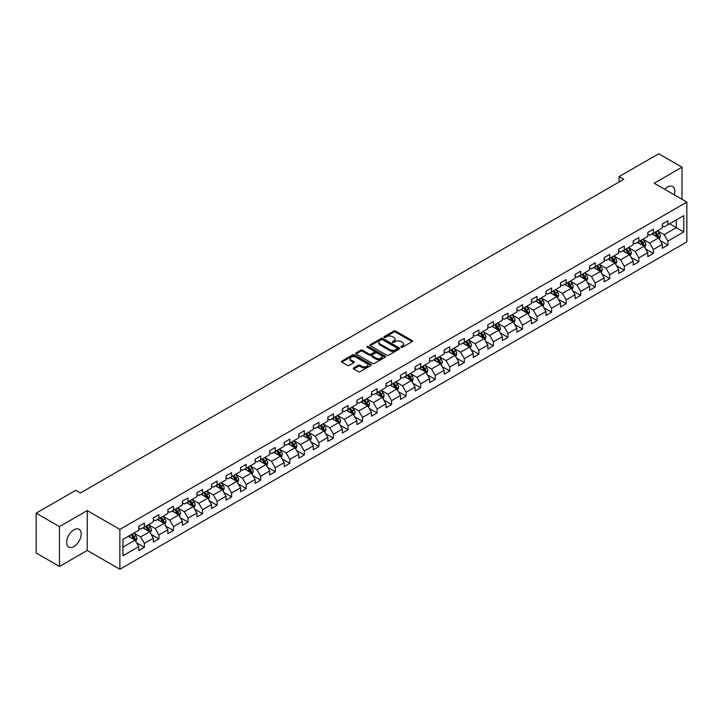 <?xml version="1.0" encoding="UTF-8"?>
<svg xmlns="http://www.w3.org/2000/svg" width="723" height="723" viewBox="0 0 723 723"><rect width="100%" height="100%" fill="white"/><g stroke="black" fill="none" stroke-linecap="round" stroke-linejoin="round"><path stroke-width="1.08" d="M401.148 347.257A0.904 0.524 0 0 0 402.431 347.257L412.146 341.636A1.292 0.75 0 0 0 412.526 341.111A1.292 0.75 0 0 0 412.146 340.578L395.68 331.071A1.292 0.75 0 0 0 393.845 331.071L384.13 336.683A0.904 0.524 0 0 0 385.404 337.424L386.669 336.701A4.139 2.395 0 0 1 392.526 336.701L393.89 337.496A4.139 2.395 0 0 1 395.11 339.186A4.139 2.395 0 0 1 393.89 340.876L392.634 341.599A0.904 0.524 0 0 0 393.918 342.341L395.174 341.608A4.139 2.395 0 0 1 401.03 341.608L402.404 342.404A4.139 2.395 0 0 1 403.615 344.094A4.139 2.395 0 0 1 402.404 345.784L401.148 346.516A0.904 0.524 0 0 0 401.148 347.257L401.148 346.516M73.909 546.597A10.285 5.938 120 0 0 80.624 537.532A10.285 5.938 120 0 0 79.051 529.29A10.285 5.938 120 0 0 73.909 529.805A10.285 5.938 120 0 0 67.185 538.861A10.285 5.938 120 0 0 68.766 547.103A10.285 5.938 120 0 0 73.909 546.597M674.261 194.812A10.285 5.938 120 0 0 672.697 186.552A10.285 5.938 120 0 0 667.555 187.058A10.285 5.938 120 0 0 664.753 189.327M353.674 367.953A1.292 0.75 0 0 0 353.303 368.477A1.292 0.75 0 0 0 353.674 369.001L358.301 371.676A1.292 0.75 0 0 0 360.126 371.676L370.926 365.44A1.292 0.75 0 0 0 371.306 364.907A1.292 0.75 0 0 0 370.926 364.383L354.46 354.876A1.292 0.75 0 0 0 352.625 354.876L341.825 361.111A1.292 0.75 0 0 0 341.446 361.636A1.292 0.75 0 0 0 341.825 362.16L347.411 365.386A1.292 0.75 0 0 0 349.236 365.386L353.863 362.72A1.292 0.75 0 0 0 354.243 362.187A1.292 0.75 0 0 0 353.863 361.663L351.089 360.063A3.461 1.997 0 0 1 350.077 358.653A3.461 1.997 0 0 1 352.218 356.801A3.461 1.997 0 0 1 355.987 357.234L366.832 363.497A3.461 1.997 0 0 1 367.844 364.907A3.461 1.997 0 0 1 365.711 366.76A3.461 1.997 0 0 1 361.934 366.326L360.126 365.278A1.292 0.75 0 0 0 358.301 365.278L353.674 367.953L353.674 369.001L358.301 366.353L358.301 365.278M87.239 510.583L59.458 526.624L36.15 513.167L36.15 552.996L59.458 566.452L87.239 550.42L119.864 569.254L119.864 529.426L87.239 510.583L87.239 550.42M682.006 199.277L682.006 167.203L654.225 183.244L686.85 202.079L119.864 529.426M682.006 167.203L658.698 153.746L619.078 176.62L619.078 182.006M36.15 513.167L75.77 490.293L80.434 492.987L623.741 179.313L619.078 176.62M386.76 355.246A1.292 0.75 0 0 0 388.585 355.246L399.385 349.01A1.292 0.75 0 0 0 399.765 348.477A1.292 0.75 0 0 0 399.385 347.953L382.91 338.445A1.292 0.75 0 0 0 381.084 338.445L370.284 344.681A1.292 0.75 0 0 0 369.905 345.205A1.292 0.75 0 0 0 370.284 345.73L386.76 355.246M367.492 347.447A0.904 0.524 0 0 1 368.414 347.573L368.414 346.498L385.16 356.168A1.292 0.75 0 0 1 385.531 356.692A1.292 0.75 0 0 1 385.16 357.225L374.36 363.461A1.292 0.75 0 0 1 372.526 363.461L356.059 353.945L360.678 351.297L360.678 350.221L356.059 352.896A1.292 0.75 0 0 0 355.68 353.42A1.292 0.75 0 0 0 356.059 353.945L356.059 352.896M360.678 351.297A1.292 0.75 0 0 1 362.512 351.297L362.512 350.221A1.292 0.75 0 0 0 360.678 350.221M362.512 350.221L369.191 354.08A1.292 0.75 0 0 0 371.016 354.08L374.08 352.309A1.292 0.75 0 0 0 374.46 351.785A1.292 0.75 0 0 0 374.08 351.251L367.13 347.239A0.904 0.524 0 0 1 368.414 346.498M119.864 569.254L686.85 241.907L686.85 202.079M136.602 542.801L144.383 547.293L144.383 543.362L153.33 538.201L153.33 542.123L158.924 538.897L158.924 534.966L167.872 529.805L167.872 533.728L173.466 530.501L173.466 526.57L182.422 521.41L182.422 525.332L188.007 522.105L188.007 518.174L196.963 513.014L196.963 516.936L202.557 513.71L202.557 509.778L211.505 504.609L211.505 508.54L217.099 505.314L217.099 501.382L226.046 496.213L226.046 500.144L231.64 496.918L231.64 492.987L240.587 487.817L240.587 491.748L246.181 488.522L246.181 484.591L255.129 479.421L255.129 483.353L260.723 480.126L260.723 476.195L269.679 471.025L269.679 474.957L275.264 471.73L275.264 467.799L284.22 462.63L284.22 466.561L289.815 463.335L289.815 459.403L298.762 454.234L298.762 458.165L304.356 454.939L304.356 451.007L313.303 445.838L313.303 449.769L318.897 446.543L318.897 442.612L327.844 437.442L327.844 441.373L333.439 438.147L333.439 434.216L342.386 429.046L342.386 432.978L347.98 429.742L347.98 425.82L356.936 420.65L356.936 424.582L362.521 421.346L362.521 417.424L371.477 412.255L371.477 416.186L377.072 412.95L377.072 409.028L386.019 403.859L386.019 407.79L391.613 404.555L391.613 400.632L400.56 395.463L400.56 399.394L406.154 396.159L406.154 392.237L415.101 387.067L415.101 390.998L420.696 387.763L420.696 383.841L429.643 378.671L429.643 382.603L435.237 379.367L435.237 375.436L444.193 370.275L444.193 374.198L449.778 370.971L449.778 367.04L458.734 361.88L458.734 365.802L464.329 362.575L464.329 358.644L473.276 353.484L473.276 357.406L478.87 354.18L478.87 350.248L487.817 345.088L487.817 349.01L493.411 345.784L493.411 341.852L502.358 336.692L502.358 340.614L507.953 337.388L507.953 333.457L516.9 328.296L516.9 332.219L522.494 328.992L522.494 325.061L531.45 319.891L531.45 323.823L537.035 320.596L537.035 316.665L545.992 311.496L545.992 315.427L551.586 312.2L551.586 308.269L560.533 303.1L560.533 307.031L566.127 303.805L566.127 299.873L575.074 294.704L575.074 298.635L580.668 295.409L580.668 291.477L589.616 286.308L589.616 290.239L595.21 287.013L595.21 283.082L604.157 277.912L604.157 281.843L609.751 278.617L609.751 274.686L618.707 269.516L618.707 273.448L624.301 270.221L624.301 266.29L633.249 261.12L633.249 265.052L638.843 261.825L638.843 257.894L647.79 252.725L647.79 256.656L653.384 253.43L653.384 249.498L662.331 244.329L662.331 248.26L667.925 245.025L667.925 241.102L683.777 231.947L683.777 215.59L676.312 219.891L676.312 227.646L683.777 231.947M144.383 547.293L138.789 550.519L138.789 546.597L122.937 555.743L122.937 539.385L138.789 530.23L138.789 526.299L144.383 523.072L144.383 527.004L153.33 521.834L153.33 517.903L158.924 514.677L158.924 518.608L167.872 513.438L167.872 509.507L173.466 506.281L173.466 510.212L182.422 505.043L182.422 501.111L188.007 497.885L188.007 501.816L196.963 496.647L196.963 492.715L202.557 489.489L202.557 493.42L211.505 488.251L211.505 484.32L217.099 481.093L217.099 485.025L226.046 479.855L226.046 475.924L231.64 472.697L231.64 476.629L240.587 471.459L240.587 467.528L246.181 464.302L246.181 468.233L255.129 463.063L255.129 459.132L260.723 455.906L260.723 459.837L269.679 454.668L269.679 450.736L275.264 447.51L275.264 451.432L284.22 446.272L284.22 442.34L289.815 439.114L289.815 443.036L298.762 437.876L298.762 433.945L304.356 430.718L304.356 434.64L313.303 429.48L313.303 425.549L318.897 422.322L318.897 426.245L327.844 421.084L327.844 417.153L333.439 413.927L333.439 417.849L342.386 412.688L342.386 408.757L347.98 405.531L347.98 409.453L356.936 404.293L356.936 400.361L362.521 397.126L362.521 401.057L371.477 395.888L371.477 391.965L377.072 388.73L377.072 392.661L386.019 387.492L386.019 383.57L391.613 380.334L391.613 384.265L400.56 379.096L400.56 375.174L406.154 371.938L406.154 375.87L415.101 370.7L415.101 366.778L420.696 363.542L420.696 367.474L429.643 362.304L429.643 358.382L435.237 355.147L435.237 359.078L444.193 353.909L444.193 349.986L449.778 346.751L449.778 350.682L458.734 345.513L458.734 341.581L464.329 338.355L464.329 342.286L473.276 337.117L473.276 333.186L478.87 329.959L478.87 333.89L487.817 328.721L487.817 324.79L493.411 321.563L493.411 325.495L502.358 320.325L502.358 316.394L507.953 313.167L507.953 317.099L516.9 311.929L516.9 307.998L522.494 304.772L522.494 308.703L531.45 303.533L531.45 299.602L537.035 296.376L537.035 300.307L545.992 295.138L545.992 291.206L551.586 287.98L551.586 291.911L560.533 286.742L560.533 282.81L566.127 279.584L566.127 283.515L575.074 278.346L575.074 274.415L580.668 271.188L580.668 275.12L589.616 269.95L589.616 266.019L595.21 262.792L595.21 266.715L604.157 261.554L604.157 257.623L609.751 254.397L609.751 258.319L618.707 253.158L618.707 249.227L624.301 246.001L624.301 249.923L633.249 244.763L633.249 240.831L638.843 237.605L638.843 241.527L647.79 236.367L647.79 232.435L653.384 229.209L653.384 233.131L662.331 227.971L662.331 224.04L667.925 220.813L667.925 224.736L683.777 215.59M142.892 527.862L149.607 531.739L140.651 536.909L133.945 533.032M138.789 528.079L140.651 529.155L144.383 527.004M140.651 536.909L144.383 543.362M149.607 531.739L153.33 538.201M157.433 519.466L164.148 523.344L155.192 528.513L148.486 524.636M153.33 519.683L155.192 520.759L158.924 518.608M155.192 528.513L158.924 534.966M164.148 523.344L167.872 529.805M171.975 511.071L178.689 514.948L169.742 520.117L163.027 516.24M167.872 511.288L169.742 512.363L173.466 510.212M169.742 520.117L173.466 526.57M178.689 514.948L182.422 521.41M186.516 502.675L193.231 506.552L184.284 511.721L177.569 507.844M182.422 502.892L184.284 503.967L188.007 501.816M184.284 511.721L188.007 518.174M193.231 506.552L196.963 513.014M201.066 494.279L207.772 498.156L198.825 503.325L192.11 499.448M196.963 494.496L198.825 495.571L202.557 493.42M198.825 503.325L202.557 509.778M207.772 498.156L211.505 504.609M215.608 485.883L222.313 489.76L213.366 494.921L206.651 491.053M211.505 486.1L213.366 487.175L217.099 485.025M213.366 494.921L217.099 501.382M222.313 489.76L226.046 496.213M230.149 477.487L236.864 481.364L227.908 486.525L221.202 482.657M226.046 477.704L227.908 478.78L231.64 476.629M227.908 486.525L231.64 492.987M236.864 481.364L240.587 487.817M244.69 469.091L251.405 472.969L242.458 478.129L235.743 474.261M240.587 469.308L242.458 470.384L246.181 468.233M242.458 478.129L246.181 484.591M251.405 472.969L255.129 479.421M259.232 460.696L265.947 464.573L256.999 469.733L250.285 465.865M255.129 460.913L256.999 461.988L260.723 459.837M256.999 469.733L260.723 476.195M265.947 464.573L269.679 471.025M273.773 452.3L280.488 456.177L271.541 461.337L264.826 457.469M269.679 452.517L271.541 453.592L275.264 451.432M271.541 461.337L275.264 467.799M280.488 456.177L284.22 462.63M288.323 443.904L295.029 447.781L286.082 452.941L279.367 449.064M284.22 444.121L286.082 445.196L289.815 443.036M286.082 452.941L289.815 459.403M295.029 447.781L298.762 454.234M302.865 435.508L309.571 439.376L300.623 444.546L293.909 440.669M298.762 435.725L300.623 436.8L304.356 434.64M300.623 444.546L304.356 451.007M309.571 439.376L313.303 445.838M317.406 427.112L324.121 430.98L315.165 436.15L308.459 432.273M313.303 427.32L315.165 428.405L318.897 426.245M315.165 436.15L318.897 442.612M324.121 430.98L327.844 437.442M331.947 418.716L338.662 422.584L329.715 427.754L323 423.877M327.844 418.924L329.715 420.009L333.439 417.849M329.715 427.754L333.439 434.216M338.662 422.584L342.386 429.046M346.489 410.321L353.204 414.189L344.256 419.358L337.542 415.481M342.386 410.528L344.256 411.604L347.98 409.453M344.256 419.358L347.98 425.82M353.204 414.189L356.936 420.65M361.03 401.925L367.745 405.793L358.798 410.962L352.083 407.085M356.936 402.133L358.798 403.208L362.521 401.057M358.798 410.962L362.521 417.424M367.745 405.793L371.477 412.255M375.58 393.52L382.286 397.397L373.339 402.566L366.624 398.689M371.477 393.737L373.339 394.812L377.072 392.661M373.339 402.566L377.072 409.028M382.286 397.397L386.019 403.859M390.122 385.124L396.828 389.001L387.88 394.171L381.166 390.293M386.019 385.341L387.88 386.416L391.613 384.265M387.88 394.171L391.613 400.632M396.828 389.001L400.56 395.463M404.663 376.728L411.378 380.605L402.422 385.775L395.716 381.898M400.56 376.945L402.422 378.021L406.154 375.87M402.422 385.775L406.154 392.237M411.378 380.605L415.101 387.067M419.204 368.332L425.919 372.209L416.972 377.379L410.257 373.502M415.101 368.549L416.972 369.625L420.696 367.474M416.972 377.379L420.696 383.841M425.919 372.209L429.643 378.671M433.746 359.937L440.461 363.814L431.514 368.983L424.799 365.106M429.643 360.153L431.514 361.229L435.237 359.078M431.514 368.983L435.237 375.436M440.461 363.814L444.193 370.275M448.287 351.541L455.002 355.418L446.055 360.587L439.34 356.71M444.193 351.758L446.055 352.833L449.778 350.682M446.055 360.587L449.778 367.04M455.002 355.418L458.734 361.88M462.837 343.145L469.543 347.022L460.596 352.191L453.881 348.314M458.734 343.362L460.596 344.437L464.329 342.286M460.596 352.191L464.329 358.644M469.543 347.022L473.276 353.484M477.379 334.749L484.085 338.626L475.138 343.796L468.432 339.918M473.276 334.966L475.138 336.041L478.87 333.89M475.138 343.796L478.87 350.248M484.085 338.626L487.817 345.088M491.92 326.353L498.635 330.23L489.679 335.4L482.973 331.523M487.817 326.57L489.679 327.646L493.411 325.495M489.679 335.4L493.411 341.852M498.635 330.23L502.358 336.692M506.462 317.957L513.176 321.834L504.229 327.004L497.514 323.127M502.358 318.174L504.229 319.25L507.953 317.099M504.229 327.004L507.953 333.457M513.176 321.834L516.9 328.296M521.003 309.561L527.718 313.439L518.771 318.608L512.056 314.731M516.9 309.778L518.771 310.854L522.494 308.703M518.771 318.608L522.494 325.061M527.718 313.439L531.45 319.891M535.544 301.166L542.259 305.043L533.312 310.203L526.597 306.335M531.45 301.383L533.312 302.458L537.035 300.307M533.312 310.203L537.035 316.665M542.259 305.043L545.992 311.496M550.095 292.77L556.8 296.647L547.853 301.807L541.138 297.939M545.992 292.987L547.853 294.062L551.586 291.911M547.853 301.807L551.586 308.269M556.8 296.647L560.533 303.1M564.636 284.374L571.342 288.251L562.395 293.411L555.689 289.543M560.533 284.591L562.395 285.666L566.127 283.515M562.395 293.411L566.127 299.873M571.342 288.251L575.074 294.704M579.177 275.978L585.892 279.855L576.936 285.016L570.23 281.148M575.074 276.195L576.936 277.271L580.668 275.12M576.936 285.016L580.668 291.477M585.892 279.855L589.616 286.308M593.719 267.582L600.433 271.459L591.486 276.62L584.771 272.752M589.616 267.799L591.486 268.875L595.21 266.715M591.486 276.62L595.21 283.082M600.433 271.459L604.157 277.912M608.26 259.186L614.975 263.064L606.028 268.224L599.313 264.347M604.157 259.403L606.028 260.479L609.751 258.319M606.028 268.224L609.751 274.686M614.975 263.064L618.707 269.516M622.801 250.791L629.516 254.668L620.569 259.828L613.854 255.951M618.707 251.008L620.569 252.083L624.301 249.923M620.569 259.828L624.301 266.29M629.516 254.668L633.249 261.12M637.352 242.395L644.057 246.263L635.11 251.432L628.395 247.555M633.249 242.603L635.11 243.687L638.843 241.527M635.11 251.432L638.843 257.894M644.057 246.263L647.79 252.725M651.893 233.999L658.599 237.867L649.652 243.036L642.946 239.159M647.79 234.207L649.652 235.291L653.384 233.131M649.652 243.036L653.384 249.498M658.599 237.867L662.331 244.329M669.606 223.769L676.312 227.646L664.193 234.641L657.487 230.764M662.331 225.811L664.193 226.886L667.925 224.736M664.193 234.641L667.925 241.102M59.458 526.624L59.458 566.452M122.937 547.13L135.056 540.135L128.351 536.258M135.056 540.135L138.789 546.597M660.144 240.533L667.925 245.025M645.603 248.929L653.384 253.43M631.052 257.325L638.843 261.825M616.511 265.721L624.301 270.221M601.97 274.116L609.751 278.617M587.428 282.512L595.21 287.013M572.887 290.908L580.668 295.409M558.346 299.313L566.127 303.805M543.795 307.709L551.586 312.2M529.254 316.105L537.035 320.596M514.713 324.5L522.494 328.992M500.171 332.896L507.953 337.388M485.63 341.292L493.411 345.784M471.089 349.688L478.87 354.18M456.538 358.084L464.329 362.575M441.997 366.48L449.778 370.971M427.456 374.876L435.237 379.367M412.914 383.271L420.696 387.763M398.373 391.667L406.154 396.159M383.823 400.063L391.613 404.555M369.281 408.459L377.072 412.95M354.74 416.855L362.521 421.346M340.199 425.251L347.98 429.742M325.657 433.646L333.439 438.147M311.116 442.042L318.897 446.543M296.566 450.438L304.356 454.939M282.024 458.834L289.815 463.335M267.483 467.23L275.264 471.73M252.942 475.626L260.723 480.126M238.4 484.03L246.181 488.522M223.859 492.426L231.64 496.918M209.309 500.822L217.099 505.314M194.767 509.218L202.557 513.71M180.226 517.614L188.007 522.105M165.684 526.01L173.466 530.501M151.143 534.405L158.924 538.897M401.509 347.383L402.404 346.859A4.139 2.395 0 0 0 403.615 345.169L403.615 344.094M395.11 339.186L395.11 340.262A4.139 2.395 0 0 1 393.89 341.952L392.996 342.467M412.128 341.654L395.68 332.146A1.292 0.75 0 0 0 393.845 332.146L384.491 337.551M399.385 347.953L399.385 349.01L382.91 339.521A1.292 0.75 0 0 0 381.084 339.521L370.303 345.748M397.099 348.848A0.904 0.524 0 0 0 397.099 348.115L382.639 339.765A0.904 0.524 0 0 0 381.355 339.765L380.027 340.533A4.139 2.395 0 0 0 378.816 342.223A4.139 2.395 0 0 0 380.027 343.913L389.914 349.616A4.139 2.395 0 0 0 395.77 349.616L397.099 348.848L397.099 349.923A0.904 0.524 0 0 0 397.361 349.561L397.361 348.477M378.816 342.223L378.816 343.298A4.139 2.395 0 0 0 380.027 344.988L380.027 343.913M397.099 349.923L395.77 350.691A4.139 2.395 0 0 1 389.914 350.691L380.027 344.988M362.512 351.297L369.191 355.156A1.292 0.75 0 0 0 371.016 355.156L374.08 353.384A1.292 0.75 0 0 0 374.46 352.86L374.46 351.785M368.414 347.573L385.142 357.234M376.123 358.084A3.461 1.997 0 0 0 379.891 358.518A3.461 1.997 0 0 0 382.033 356.665A3.461 1.997 0 0 0 381.012 355.255L377.198 353.05A1.292 0.75 0 0 0 375.364 353.05L372.3 354.821A1.292 0.75 0 0 0 371.92 355.345A1.292 0.75 0 0 0 372.3 355.879L376.123 358.084L376.123 359.159A3.461 1.997 0 0 0 379.891 359.593A3.461 1.997 0 0 0 382.033 357.749L382.033 356.665M371.92 355.345L371.92 356.421A1.292 0.75 0 0 0 372.3 356.954L372.3 355.879M376.123 359.159L372.3 356.954M367.844 364.907L367.844 365.992A3.461 1.997 0 0 1 365.711 367.835A3.461 1.997 0 0 1 361.934 367.401L360.126 366.353A1.292 0.75 0 0 0 358.301 366.353M350.077 358.653L350.077 359.729A3.461 1.997 0 0 0 351.089 361.139L351.089 360.063M353.863 361.663L353.863 362.72L351.089 361.139M370.908 365.449L354.46 355.951A1.292 0.75 0 0 0 352.625 355.951L341.843 362.178L341.825 361.111M659.34 239.15L660.451 236.349A3.498 2.015 -120 0 0 659.331 233.375L657.406 230.809M654.053 235.246L652.752 233.502M654.523 232.481L656.448 235.047A3.498 2.015 60 0 1 657.442 237.144L658.563 236.502A3.498 2.015 -120 0 0 657.559 234.397L655.634 231.83M654.767 232.336L656.9 235.183A1.78 1.03 60 0 1 657.225 235.725L658.563 236.502M644.799 247.546L645.91 244.745A3.498 2.015 -120 0 0 644.789 241.771L642.864 239.205M639.512 243.642L638.21 241.898M639.972 240.876L641.897 243.443A3.498 2.015 60 0 1 642.901 245.54L644.021 244.898A3.498 2.015 -120 0 0 643.018 242.792L641.093 240.226M640.216 240.732L642.358 243.579A1.78 1.03 60 0 1 642.675 244.121L644.021 244.898M630.257 255.942L631.36 253.149A3.498 2.015 -120 0 0 630.248 250.167L628.323 247.6M624.97 252.038L623.66 250.294M625.431 249.272L627.356 251.839A3.498 2.015 60 0 1 628.359 253.936L629.48 253.294A3.498 2.015 -120 0 0 628.477 251.197L626.552 248.622M625.675 249.128L627.808 251.984A1.78 1.03 60 0 1 628.133 252.517L629.48 253.294M615.707 264.338L616.818 261.545A3.498 2.015 -120 0 0 615.707 258.563L613.782 255.996M610.429 260.434L609.118 258.689M610.89 257.668L612.815 260.235A3.498 2.015 60 0 1 613.818 262.341L614.93 261.69A3.498 2.015 -120 0 0 613.935 259.593L612.01 257.017M611.134 257.524L613.267 260.379A1.78 1.03 60 0 1 613.592 260.913L614.93 261.69M601.165 272.734L602.277 269.941A3.498 2.015 -120 0 0 601.165 266.959L599.24 264.392M595.888 268.829L594.577 267.085M596.348 266.064L598.273 268.631A3.498 2.015 60 0 1 599.277 270.736L600.388 270.086A3.498 2.015 -120 0 0 599.394 267.989L597.469 265.413M596.592 265.919L598.725 268.775A1.78 1.03 60 0 1 599.051 269.308L600.388 270.086M586.624 281.13L587.736 278.337A3.498 2.015 -120 0 0 586.615 275.355L584.699 272.788M581.337 277.225L580.036 275.481M581.807 274.46L583.732 277.026A3.498 2.015 60 0 1 584.726 279.132L585.847 278.482A3.498 2.015 -120 0 0 584.844 276.385L582.928 273.809M582.051 274.315L584.184 277.171A1.78 1.03 60 0 1 584.509 277.704L585.847 278.482M572.083 289.525L573.194 286.733A3.498 2.015 -120 0 0 572.074 283.759L570.149 281.184M566.796 285.621L565.494 283.877M567.266 282.856L569.191 285.422A3.498 2.015 60 0 1 570.185 287.528L571.306 286.877A3.498 2.015 -120 0 0 570.302 284.781L568.377 282.205M567.51 282.711L569.643 285.567A1.78 1.03 60 0 1 569.968 286.109L571.306 286.877M557.541 297.921L558.653 295.129A3.498 2.015 -120 0 0 557.532 292.155L555.607 289.58M552.255 294.017L550.944 292.273M552.715 291.252L554.64 293.818A3.498 2.015 60 0 1 555.644 295.924L556.764 295.273A3.498 2.015 -120 0 0 555.761 293.176L553.836 290.61M552.959 291.107L555.101 293.963A1.78 1.03 60 0 1 555.418 294.505L556.764 295.273M543 306.317L544.103 303.524A3.498 2.015 -120 0 0 542.991 300.551L541.066 297.975M537.713 302.413L536.403 300.669M538.174 299.647L540.099 302.214A3.498 2.015 60 0 1 541.102 304.32L542.223 303.669A3.498 2.015 -120 0 0 541.22 301.572L539.295 299.006M538.418 299.503L540.551 302.359A1.78 1.03 60 0 1 540.876 302.901L542.223 303.669M528.45 314.713L529.561 311.92A3.498 2.015 -120 0 0 528.45 308.947L526.525 306.371M523.172 310.809L521.861 309.064M523.633 308.043L525.558 310.61A3.498 2.015 60 0 1 526.561 312.716L527.673 312.065A3.498 2.015 -120 0 0 526.678 309.968L524.753 307.402M523.877 307.908L526.01 310.754A1.78 1.03 60 0 1 526.335 311.297L527.673 312.065M513.908 323.109L515.02 320.316A3.498 2.015 -120 0 0 513.908 317.343L511.983 314.776M508.63 319.204L507.32 317.46M509.091 316.439L511.016 319.006A3.498 2.015 60 0 1 512.02 321.111L513.131 320.461A3.498 2.015 -120 0 0 512.137 318.364L510.212 315.797M509.335 316.303L511.468 319.15A1.78 1.03 60 0 1 511.794 319.693L513.131 320.461M499.367 331.505L500.479 328.712A3.498 2.015 -120 0 0 499.358 325.739L497.442 323.172M494.08 327.6L492.779 325.856M494.55 324.835L496.475 327.402A3.498 2.015 60 0 1 497.469 329.507L498.59 328.857A3.498 2.015 -120 0 0 497.587 326.76L495.671 324.193M494.794 324.699L496.927 327.546A1.78 1.03 60 0 1 497.252 328.088L498.59 328.857M484.826 339.9L485.937 337.108A3.498 2.015 -120 0 0 484.817 334.134L482.892 331.568M479.539 335.996L478.237 334.252M480.009 333.231L481.934 335.797A3.498 2.015 60 0 1 482.928 337.903L484.049 337.252A3.498 2.015 -120 0 0 483.045 335.156L481.12 332.589M480.253 333.095L482.386 335.942A1.78 1.03 60 0 1 482.711 336.484L484.049 337.252M470.284 348.296L471.387 345.504A3.498 2.015 -120 0 0 470.275 342.53L468.35 339.964M464.997 344.392L463.687 342.648M465.458 341.627L467.383 344.193A3.498 2.015 60 0 1 468.387 346.299L469.507 345.657A3.498 2.015 -120 0 0 468.504 343.552L466.579 340.985M465.702 341.491L467.844 344.338A1.78 1.03 60 0 1 468.161 344.88L469.507 345.657M455.743 356.692L456.846 353.899A3.498 2.015 -120 0 0 455.734 350.926L453.809 348.359M450.456 352.797L449.146 351.044M450.917 350.022L452.842 352.598A3.498 2.015 60 0 1 453.845 354.695L454.966 354.053A3.498 2.015 -120 0 0 453.963 351.947L452.038 349.381M451.161 349.887L453.294 352.734A1.78 1.03 60 0 1 453.619 353.276L454.966 354.053M441.193 365.088L442.304 362.295A3.498 2.015 -120 0 0 441.193 359.322L439.268 356.755M435.915 361.193L434.604 359.448M436.376 358.418L438.301 360.994A3.498 2.015 60 0 1 439.304 363.091L440.415 362.449A3.498 2.015 -120 0 0 439.421 360.343L437.496 357.777M436.62 358.283L438.753 361.129A1.78 1.03 60 0 1 439.078 361.672L440.415 362.449M426.651 373.484L427.763 370.691A3.498 2.015 -120 0 0 426.651 367.718L424.726 365.151M421.373 369.589L420.063 367.844M421.834 366.814L423.759 369.39A3.498 2.015 60 0 1 424.763 371.486L425.874 370.845A3.498 2.015 -120 0 0 424.88 368.739L422.955 366.172M422.078 366.678L424.211 369.525A1.78 1.03 60 0 1 424.537 370.068L425.874 370.845M412.11 381.88L413.222 379.087A3.498 2.015 -120 0 0 412.101 376.114L410.185 373.547M406.823 377.984L405.522 376.24M407.293 375.21L409.218 377.786A3.498 2.015 60 0 1 410.212 379.882L411.333 379.241A3.498 2.015 -120 0 0 410.33 377.135L408.414 374.568M407.537 375.074L409.67 377.921A1.78 1.03 60 0 1 409.995 378.463L411.333 379.241M397.569 390.275L398.68 387.483A3.498 2.015 -120 0 0 397.56 384.509L395.635 381.943M392.282 386.38L390.98 384.636M392.752 383.606L394.677 386.181A3.498 2.015 60 0 1 395.671 388.278L396.791 387.636A3.498 2.015 -120 0 0 395.788 385.531L393.863 382.964M392.996 383.47L395.129 386.317A1.78 1.03 60 0 1 395.454 386.859L396.791 387.636M383.027 398.671L384.13 395.879A3.498 2.015 -120 0 0 383.018 392.905L381.093 390.339M377.74 394.776L376.43 393.032M378.201 392.011L380.126 394.577A3.498 2.015 60 0 1 381.129 396.674L382.25 396.032A3.498 2.015 -120 0 0 381.247 393.927L379.322 391.36M378.445 391.866L380.587 394.713A1.78 1.03 60 0 1 380.904 395.255L382.25 396.032M368.486 407.067L369.589 404.274A3.498 2.015 -120 0 0 368.477 401.301L366.552 398.735M363.199 403.172L361.889 401.428M363.66 400.406L365.585 402.973A3.498 2.015 60 0 1 366.588 405.07L367.709 404.428A3.498 2.015 -120 0 0 366.706 402.322L364.781 399.756M363.904 400.262L366.037 403.109A1.78 1.03 60 0 1 366.362 403.651L367.709 404.428M353.936 415.472L355.047 412.67A3.498 2.015 -120 0 0 353.936 409.697L352.011 407.13M348.658 411.568L347.347 409.824M349.119 408.802L351.044 411.369A3.498 2.015 60 0 1 352.047 413.466L353.158 412.824A3.498 2.015 -120 0 0 352.164 410.718L350.239 408.152M349.363 408.658L351.495 411.504A1.78 1.03 60 0 1 351.821 412.047L353.158 412.824M339.394 423.868L340.506 421.066A3.498 2.015 -120 0 0 339.394 418.093L337.469 415.526M334.116 419.964L332.806 418.219M334.577 417.198L336.502 419.765A3.498 2.015 60 0 1 337.496 421.861L338.617 421.22A3.498 2.015 -120 0 0 337.623 419.114L335.698 416.547M334.821 417.054L336.954 419.9A1.78 1.03 60 0 1 337.279 420.443L338.617 421.22M324.853 432.264L325.965 429.462A3.498 2.015 -120 0 0 324.844 426.489L322.928 423.922M319.566 428.359L318.265 426.615M320.036 425.594L321.961 428.161A3.498 2.015 60 0 1 322.955 430.257L324.076 429.616A3.498 2.015 -120 0 0 323.073 427.51L321.157 424.943M320.28 425.449L322.413 428.296A1.78 1.03 60 0 1 322.738 428.838L324.076 429.616M310.312 440.659L311.423 437.867A3.498 2.015 -120 0 0 310.303 434.885L308.378 432.318M305.025 436.755L303.723 435.011M305.495 433.99L307.42 436.556A3.498 2.015 60 0 1 308.414 438.653L309.534 438.011A3.498 2.015 -120 0 0 308.531 435.915L306.606 433.339M305.739 433.845L307.871 436.701A1.78 1.03 60 0 1 308.197 437.234L309.534 438.011M295.77 449.055L296.873 446.263A3.498 2.015 -120 0 0 295.761 443.28L293.836 440.714M290.483 445.151L289.173 443.407M290.944 442.386L292.869 444.952A3.498 2.015 60 0 1 293.872 447.058L294.993 446.407A3.498 2.015 -120 0 0 293.99 444.311L292.065 441.735M291.188 442.241L293.33 445.097A1.78 1.03 60 0 1 293.646 445.63L294.993 446.407M281.229 457.451L282.332 454.659A3.498 2.015 -120 0 0 281.22 451.676L279.295 449.11M275.942 453.547L274.632 451.803M276.403 450.781L278.328 453.348A3.498 2.015 60 0 1 279.331 455.454L280.452 454.803A3.498 2.015 -120 0 0 279.449 452.706L277.524 450.131M276.647 450.637L278.78 453.493A1.78 1.03 60 0 1 279.105 454.026L280.452 454.803M266.679 465.847L267.79 463.054A3.498 2.015 -120 0 0 266.679 460.072L264.754 457.505M261.401 461.943L260.09 460.199M261.862 459.177L263.787 461.744A3.498 2.015 60 0 1 264.79 463.85L265.901 463.199A3.498 2.015 -120 0 0 264.907 461.102L262.982 458.527M262.106 459.033L264.238 461.889A1.78 1.03 60 0 1 264.564 462.422L265.901 463.199M252.137 474.243L253.249 471.45A3.498 2.015 -120 0 0 252.137 468.477L250.212 465.901M246.859 470.339L245.549 468.594M247.32 467.573L249.245 470.14A3.498 2.015 60 0 1 250.239 472.246L251.36 471.595A3.498 2.015 -120 0 0 250.366 469.498L248.441 466.922M247.564 467.429L249.697 470.284A1.78 1.03 60 0 1 250.022 470.827L251.36 471.595M237.596 482.639L238.707 479.846A3.498 2.015 -120 0 0 237.587 476.873L235.671 474.297M232.309 478.734L231.008 476.99M232.779 475.969L234.704 478.536A3.498 2.015 60 0 1 235.698 480.641L236.819 479.991A3.498 2.015 -120 0 0 235.815 477.894L233.9 475.327M233.023 475.824L235.156 478.68A1.78 1.03 60 0 1 235.481 479.222L236.819 479.991M223.055 491.034L224.166 488.242A3.498 2.015 -120 0 0 223.046 485.269L221.121 482.693M217.768 487.13L216.466 485.386M218.238 484.365L220.154 486.931A3.498 2.015 60 0 1 221.157 489.037L222.277 488.387A3.498 2.015 -120 0 0 221.274 486.29L219.349 483.723M218.482 484.22L220.614 487.076A1.78 1.03 60 0 1 220.931 487.618L222.277 488.387M208.513 499.43L209.616 496.638A3.498 2.015 -120 0 0 208.504 493.664L206.579 491.089M203.226 495.526L201.916 493.782M203.687 492.761L205.612 495.327A3.498 2.015 60 0 1 206.615 497.433L207.736 496.782A3.498 2.015 -120 0 0 206.733 494.686L204.808 492.119M203.931 492.625L206.073 495.472A1.78 1.03 60 0 1 206.389 496.014L207.736 496.782M193.972 507.826L195.074 505.034A3.498 2.015 -120 0 0 193.963 502.06L192.038 499.494M188.685 503.922L187.374 502.178M189.146 501.156L191.071 503.723A3.498 2.015 60 0 1 192.074 505.829L193.195 505.178A3.498 2.015 -120 0 0 192.191 503.081L190.266 500.515M189.39 501.021L191.523 503.868A1.78 1.03 60 0 1 191.848 504.41L193.195 505.178M179.421 516.222L180.533 513.429A3.498 2.015 -120 0 0 179.421 510.456L177.497 507.889M174.144 512.318L172.833 510.574M174.605 509.552L176.529 512.119A3.498 2.015 60 0 1 177.533 514.225L178.644 513.574A3.498 2.015 -120 0 0 177.65 511.477L175.725 508.911M174.849 509.417L176.981 512.264A1.78 1.03 60 0 1 177.307 512.806L178.644 513.574M164.88 524.618L165.992 521.825A3.498 2.015 -120 0 0 164.88 518.852L162.955 516.285M159.602 520.714L158.292 518.969M160.063 517.948L161.988 520.515A3.498 2.015 60 0 1 162.982 522.621L164.103 521.97A3.498 2.015 -120 0 0 163.109 519.873L161.184 517.307M160.307 517.813L162.44 520.659A1.78 1.03 60 0 1 162.765 521.202L164.103 521.97M150.339 533.014L151.45 530.221A3.498 2.015 -120 0 0 150.33 527.248L148.414 524.681M145.052 529.109L143.75 527.365M145.522 526.344L147.447 528.911A3.498 2.015 60 0 1 148.441 531.016L149.562 530.375A3.498 2.015 -120 0 0 148.558 528.269L146.642 525.702M145.766 526.208L147.899 529.055A1.78 1.03 60 0 1 148.224 529.598L149.562 530.375M135.797 541.41L136.909 538.617A3.498 2.015 -120 0 0 135.788 535.644L133.863 533.077M130.511 537.514L129.209 535.761M130.98 534.74L132.896 537.316A3.498 2.015 60 0 1 133.9 539.412L135.02 538.771A3.498 2.015 -120 0 0 134.017 536.665L132.092 534.098M131.225 534.604L133.357 537.451A1.78 1.03 60 0 1 133.674 537.993L135.02 538.771M402.404 346.859L402.404 345.784M392.634 342.341L392.634 341.599M393.89 341.952L393.89 340.876M384.13 337.424L384.13 336.683M393.845 332.146L393.845 331.071M395.68 332.146L395.68 331.071M412.146 341.636L412.146 340.578M370.284 345.73L370.284 344.681M381.084 339.521L381.084 338.445M382.91 339.521L382.91 338.445M389.914 350.691L389.914 349.616M395.77 350.691L395.77 349.616M369.191 355.156L369.191 354.08M371.016 355.156L371.016 354.08M374.08 353.384L374.08 352.309M385.16 357.225L385.16 356.168M360.126 366.353L360.126 365.278M361.934 367.401L361.934 366.326M352.625 355.951L352.625 354.876M354.46 355.951L354.46 354.876M370.926 365.44L370.926 364.383M658.255 237.668L660.424 236.421M657.559 234.397L659.331 233.375M655.074 235.834L656.448 235.047M643.714 246.064L645.883 244.817M643.018 242.792L644.789 241.771M640.533 244.229L641.897 243.443M629.173 254.46L631.342 253.213M628.477 251.197L630.248 250.167M625.991 252.625L627.356 251.839M614.631 262.865L616.8 261.609M613.935 259.593L615.707 258.563M611.45 261.021L612.815 260.235M600.09 271.261L602.25 270.004M599.394 267.989L601.165 266.959M596.909 269.417L598.273 268.631M585.54 279.656L587.709 278.4M584.844 276.385L586.615 275.355M582.367 277.813L583.732 277.026M570.998 288.052L573.167 286.796M570.302 284.781L572.074 283.759M567.817 286.209L569.191 285.422M556.457 296.448L558.626 295.192M555.761 293.176L557.532 292.155M553.276 294.604L554.64 293.818M541.916 304.844L544.085 303.588M541.22 301.572L542.991 300.551M538.734 303.009L540.099 302.214M527.374 313.24L529.543 311.984M526.678 309.968L528.45 308.947M524.193 311.405L525.558 310.61M512.833 321.636L514.993 320.379M512.137 318.364L513.908 317.343M509.652 319.801L511.016 319.006M498.283 330.031L500.452 328.775M497.587 326.76L499.358 325.739M495.11 328.197L496.475 327.402M483.741 338.427L485.91 337.171M483.045 335.156L484.817 334.134M480.56 336.593L481.934 335.797M469.2 346.823L471.369 345.576M468.504 343.552L470.275 342.53M466.019 344.988L467.383 344.193M454.659 355.219L456.828 353.972M453.963 351.947L455.734 350.926M451.477 353.384L452.842 352.598M440.117 363.615L442.286 362.368M439.421 360.343L441.193 359.322M436.936 361.78L438.301 360.994M425.576 372.011L427.736 370.763M424.88 368.739L426.651 367.718M422.395 370.176L423.759 369.39M411.026 380.406L413.195 379.159M410.33 377.135L412.101 376.114M407.844 378.572L409.218 377.786M396.484 388.802L398.653 387.555M395.788 385.531L397.56 384.509M393.303 386.968L394.677 386.181M381.943 397.198L384.112 395.951M381.247 393.927L383.018 392.905M378.762 395.364L380.126 394.577M367.401 405.594L369.57 404.347M366.706 402.322L368.477 401.301M364.22 403.759L365.585 402.973M352.86 413.99L355.029 412.743M352.164 410.718L353.936 409.697M349.679 412.155L351.044 411.369M338.319 422.386L340.479 421.138M337.623 419.114L339.394 418.093M335.138 420.551L336.502 419.765M323.768 430.781L325.937 429.534M323.073 427.51L324.844 426.489M320.587 428.947L321.961 428.161M309.227 439.177L311.396 437.93M308.531 435.915L310.303 434.885M306.046 437.343L307.42 436.556M294.686 447.582L296.855 446.326M293.99 444.311L295.761 443.28M291.505 445.739L292.869 444.952M280.144 455.978L282.313 454.722M279.449 452.706L281.22 451.676M276.963 454.134L278.328 453.348M265.603 464.374L267.772 463.118M264.907 461.102L266.679 460.072M262.422 462.53L263.787 461.744M251.062 472.77L253.222 471.513M250.366 469.498L252.137 468.477M247.881 470.926L249.245 470.14M236.511 481.166L238.68 479.909M235.815 477.894L237.587 476.873M233.33 479.322L234.704 478.536M221.97 489.561L224.139 488.305M221.274 486.29L223.046 485.269M218.789 487.727L220.154 486.931M207.429 497.957L209.598 496.701M206.733 494.686L208.504 493.664M204.248 496.123L205.612 495.327M192.887 506.353L195.056 505.097M192.191 503.081L193.963 502.06M189.706 504.518L191.071 503.723M178.346 514.749L180.515 513.493M177.65 511.477L179.421 510.456M175.165 512.914L176.529 512.119M163.805 523.145L165.965 521.889M163.109 519.873L164.88 518.852M160.623 521.31L161.988 520.515M149.254 531.541L151.423 530.293M148.558 528.269L150.33 527.248M146.073 529.706L147.447 528.911M134.713 539.936L136.882 538.689M134.017 536.665L135.788 535.644M131.532 538.102L132.896 537.316"/></g></svg>
